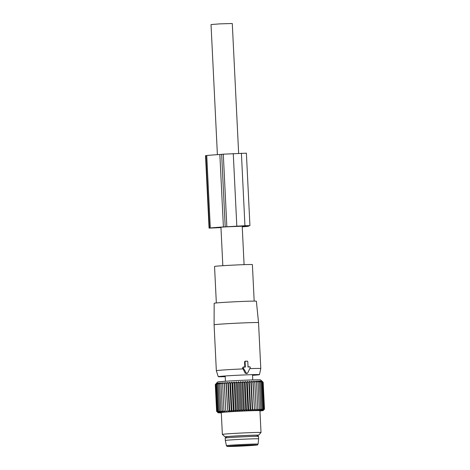 <?xml version="1.0" encoding="UTF-8"?>
<svg xmlns="http://www.w3.org/2000/svg" width="470" height="470" viewBox="0 0 470 470"><rect width="100%" height="100%" fill="white"/><g stroke="black" fill="none" stroke-linecap="round" stroke-linejoin="round"><path stroke-width="0.7" d="M217.393 154.659L211.03 24.54L219.984 23.864L232.286 23.5L238.643 153.373M249.834 366.911L248.06 366.982L247.796 361.665A0.482 0.452 83.8 0 0 247.326 361.201L245.516 361.277A0.482 0.452 83.8 0 0 245.087 361.777L245.346 367.088L243.572 367.164A0.482 0.452 83.8 0 0 243.219 367.904L246.204 372.863A0.969 0.905 83.8 0 0 247.766 372.798L250.257 367.616A0.482 0.452 83.8 0 0 249.834 366.911L247.855 366.835M216.335 302.956L214.549 266.455A18.941 0.429 -2.8 0 1 226.898 265.45A18.941 0.429 -2.8 0 1 247.843 264.545A18.941 0.429 -2.8 0 1 252.39 264.604L254.176 301.106M214.167 303.273A21.121 0.482 -2.8 0 1 227.95 302.145A21.121 0.482 -2.8 0 1 251.291 301.147A21.121 0.482 -2.8 0 1 256.367 301.205L258.541 322.643A22.249 0.505 177.2 0 0 253.195 322.573A22.249 0.505 177.2 0 0 228.614 323.63A22.249 0.505 177.2 0 0 214.091 324.817L214.167 303.273M249.77 368.639A22.249 0.505 -2.8 0 1 255.439 368.468A22.249 0.505 -2.8 0 1 260.785 368.533A22.249 0.505 -2.8 0 1 260.785 368.539L258.541 322.643M225.224 376.676A20.633 0.47 -2.8 0 1 223.209 376.728A20.633 0.47 -2.8 0 1 218.25 376.67A20.633 0.47 -2.8 0 1 231.639 375.571A20.633 0.47 -2.8 0 1 254.505 374.59A20.633 0.47 -2.8 0 1 259.464 374.655A20.633 0.47 -2.8 0 1 252.525 375.342M218.25 376.67L216.335 370.713A22.249 0.505 -2.8 0 1 216.335 370.707A22.249 0.505 -2.8 0 1 243.113 368.903L245.146 373.151L246.879 373.579L247.473 373.156M250.017 366.941L249.388 366.741M245.346 367.088L243.131 366.994L242.567 368.075L243.113 368.903M244.805 366.958L244.553 361.824L245.158 361.142L247.508 361.236M226.828 436.701L226.834 436.765A14.993 0.341 -2.8 0 1 226.84 436.759A14.993 0.341 -2.8 0 1 232.068 436.254A14.993 0.341 -2.8 0 1 247.849 435.431A14.993 0.341 -2.8 0 1 256.779 435.296L258.518 436.419A16.679 0.376 177.2 0 0 258.518 436.419A16.679 0.376 177.2 0 0 248.583 436.571A16.679 0.376 177.2 0 0 231.034 437.488A16.679 0.376 177.2 0 0 225.218 438.046A16.679 0.376 177.2 0 0 225.212 438.058L225.33 440.472A16.679 0.376 -2.8 0 1 231.152 439.902A16.679 0.376 -2.8 0 1 248.941 438.974A16.679 0.376 -2.8 0 1 258.641 438.845L258.524 436.43M233.208 445.901A13.965 0.317 -2.8 0 1 248.107 445.125A13.965 0.317 -2.8 0 1 256.232 445.014A13.965 0.317 -2.8 0 1 251.356 445.495A13.965 0.317 -2.8 0 1 236.457 446.271A13.965 0.317 -2.8 0 1 228.332 446.377A13.965 0.317 -2.8 0 1 233.208 445.901M223.397 226.951A35.068 0.793 177.2 0 0 210.296 227.968L209.068 228.126L205.519 155.67L206.753 155.511A35.068 0.793 177.2 0 1 219.854 154.495L223.397 226.951L244.941 225.712L249.928 225.635L247.625 225.976A35.068 0.793 177.2 0 1 248.712 226.117A35.068 0.793 177.2 0 1 246.439 226.511L242.232 226.846M219.854 154.495L223.297 154.178L226.84 226.628M220.959 227.504L213.462 227.838A31.684 0.717 177.2 0 1 227.139 226.804L243.736 226.135A31.684 0.717 177.2 0 1 245.334 226.282A31.684 0.717 177.2 0 1 243.278 226.64L242.226 226.751M228.461 226.669L247.032 225.776L228.461 226.64M220.959 227.597L209.068 228.126M249.928 225.635L246.386 153.179L223.297 154.178M245.117 381.417L246.55 410.692L245.663 409.493L244.347 382.627L245.117 381.417L246.615 382.527L247.931 409.399L246.55 410.692M242.937 381.511L244.371 410.786L243.348 409.599L242.032 382.727L242.937 381.511L244.347 382.627M244.371 410.786L245.663 409.493M254.758 381.064L256.191 410.345L257.789 409.059L257.736 410.304L259.334 409.023L258.018 382.151L256.303 381.029L256.473 382.186L254.758 381.064L254.763 382.233L253.06 381.117L252.907 382.292L251.227 381.176L250.915 382.363L249.282 381.246L248.812 382.439L247.238 381.329L246.615 382.527M258.018 382.151L257.689 381L259.381 382.128L258.888 380.982L260.55 382.116L259.904 380.976L261.514 382.116L260.721 380.988L262.266 382.134L261.326 381.005L262.795 382.157L261.72 381.035L263.094 382.198L260.586 379.889A21.503 0.488 177.2 0 0 255.427 379.836A21.503 0.488 177.2 0 0 231.886 380.841A21.503 0.488 177.2 0 0 217.645 381.987L215.307 384.566L216.758 383.214L215.853 384.431L217.24 383.138L216.47 384.354L217.927 383.062L217.305 384.26L218.82 382.968L218.344 384.16L219.907 382.874L219.59 384.055L221.182 382.768L221.023 383.943L222.627 382.656L222.639 383.826L224.237 382.545L224.407 383.702L225.988 382.427L226.317 383.579L227.862 382.31L228.355 383.455L229.848 382.186L230.5 383.326L231.927 382.069L232.721 383.203L234.072 381.951L235.012 383.079L236.269 381.834L237.338 382.956L238.49 381.722L239.688 382.839L240.722 381.611L242.032 382.727M240.722 381.611L242.156 410.892L243.348 409.599M242.156 410.892L241.004 409.711L239.688 382.839M238.49 381.722L239.923 410.997L241.004 409.711M239.923 410.997L238.654 409.828L237.338 382.956M236.269 381.834L237.703 411.109L238.654 409.828M237.703 411.109L236.328 409.946L235.012 383.079M234.072 381.951L235.505 411.227L236.328 409.946M235.505 411.227L234.037 410.075L232.721 383.203M231.927 382.069L233.355 411.344L234.037 410.075M233.355 411.344L231.81 410.198L230.5 383.326M229.848 382.186L231.281 411.467L231.81 410.198M231.281 411.467L229.671 410.328L228.355 383.455M227.862 382.31L229.295 411.585L229.671 410.328M229.295 411.585L227.633 410.451L226.317 383.579M225.988 382.427L227.633 410.451M227.415 411.702L225.718 410.574L224.407 383.702M224.237 382.545L225.718 410.574M225.665 411.82L223.949 410.698L222.639 383.826M221.305 412.83A22.613 0.511 -2.8 0 1 218.033 412.736L216.782 411.373L218.192 412.49L217.169 411.303L218.667 412.419L217.786 411.221L219.355 412.337L218.615 411.132L220.248 412.249L219.66 411.033L221.341 412.149L220.906 410.927L222.61 412.043L222.339 410.815L224.061 411.937L223.949 410.698M218.033 412.736A22.613 0.511 -2.8 0 1 232.533 411.538A22.613 0.511 -2.8 0 1 257.772 410.451A22.613 0.511 -2.8 0 1 263.2 410.527A22.613 0.511 -2.8 0 1 259.957 410.945M256.191 410.345L254.763 382.233M253.06 381.117L254.493 410.392L256.079 409.106M254.493 410.392L252.907 382.292M251.227 381.176L252.66 410.451L254.223 409.164M252.66 410.451L252.231 409.229L250.915 382.363M249.282 381.246L250.716 410.522L252.231 409.229M250.716 410.522L250.128 409.311L248.812 382.439M247.238 381.329L248.671 410.604L250.128 409.311M248.671 410.604L247.931 409.399M257.789 409.059L256.473 382.186M261.896 381.076L263.165 382.245L264.481 409.117L263.2 410.527M216.623 411.438L215.307 384.566M216.782 411.373L215.466 384.507M217.169 411.303L215.853 384.431M217.786 411.221L216.47 384.354M218.615 411.132L217.305 384.26M219.66 411.033L218.344 384.16M220.906 410.927L219.59 384.055M222.339 410.815L221.023 383.943M259.334 409.023L259.117 410.275L260.697 409L260.321 410.257L261.866 408.988L261.338 410.257L262.83 408.988L262.148 410.263L263.582 409.006L262.759 410.281L264.105 409.029L263.153 410.31L264.41 409.07L263.329 410.357L264.481 409.117M221.288 412.566A19.346 0.441 -2.8 0 1 233.901 411.538A19.346 0.441 -2.8 0 1 255.292 410.615A19.346 0.441 -2.8 0 1 259.939 410.674L261.009 432.518A19.346 0.441 -2.8 0 1 261.003 432.523A19.346 0.441 -2.8 0 0 256.362 432.459A19.346 0.441 -2.8 0 0 234.971 433.375A19.346 0.441 -2.8 0 0 222.357 434.403L221.288 412.566M260.697 409L259.381 382.128M261.866 408.988L260.55 382.116M262.83 408.988L261.514 382.116M263.582 409.006L262.266 382.134M264.105 409.029L262.795 382.157M264.41 409.07L263.094 382.198M226.611 436.941A16.767 0.382 -2.8 0 1 225.065 436.865L222.363 434.415A19.346 0.441 -2.8 0 1 222.357 434.403M225.065 436.865A16.767 0.382 -2.8 0 1 235.817 435.972A16.767 0.382 -2.8 0 1 254.529 435.167A16.767 0.382 -2.8 0 1 258.553 435.226A16.767 0.382 -2.8 0 1 257.025 435.449M226.746 436.83A15.299 0.347 -2.8 0 1 226.534 436.783A15.299 0.347 -2.8 0 1 239.718 435.796A15.299 0.347 -2.8 0 1 257.09 435.291A15.299 0.347 -2.8 0 1 256.879 435.355M246.204 372.863L245.146 373.151M243.219 367.904L242.567 368.075M243.572 367.164L243.131 366.994M245.087 361.777L244.553 361.824M245.516 361.277L245.158 361.142M247.326 361.201L246.967 361.066M225.33 440.472L226.417 445.66A15.851 0.358 -2.8 0 1 231.945 445.113A15.851 0.358 -2.8 0 1 248.877 444.232A15.851 0.358 -2.8 0 1 258.071 444.109L258.641 438.845M232.609 445.913A14.893 0.341 -2.8 0 1 253.577 444.926A14.893 0.341 -2.8 0 1 251.961 445.484A14.893 0.341 -2.8 0 1 230.987 446.471A14.893 0.341 -2.8 0 1 232.609 445.913M221.658 154.354L225.201 226.81M242.391 226.182L242.42 226.734M243.254 226.146L243.278 226.64M205.895 155.605L209.444 228.062M206.753 155.511L210.296 227.968M233.267 153.59L236.809 226.041M241.398 153.261L244.941 225.712M222.827 265.697L220.941 227.216M244.083 264.657L242.203 226.188M259.464 374.655L260.785 368.539M216.335 370.707L214.091 324.817M225.447 381.24L225.189 375.977M252.748 379.907L252.49 374.643M226.84 436.759L225.218 438.046M258.071 444.109C256.32 445.49 260.421 444.626 251.979 445.478L231.634 446.453C225.124 446.371 227.862 446.876 226.417 445.66M248.701 225.8L248.712 226.117M258.553 435.226L261.003 432.523"/></g></svg>
